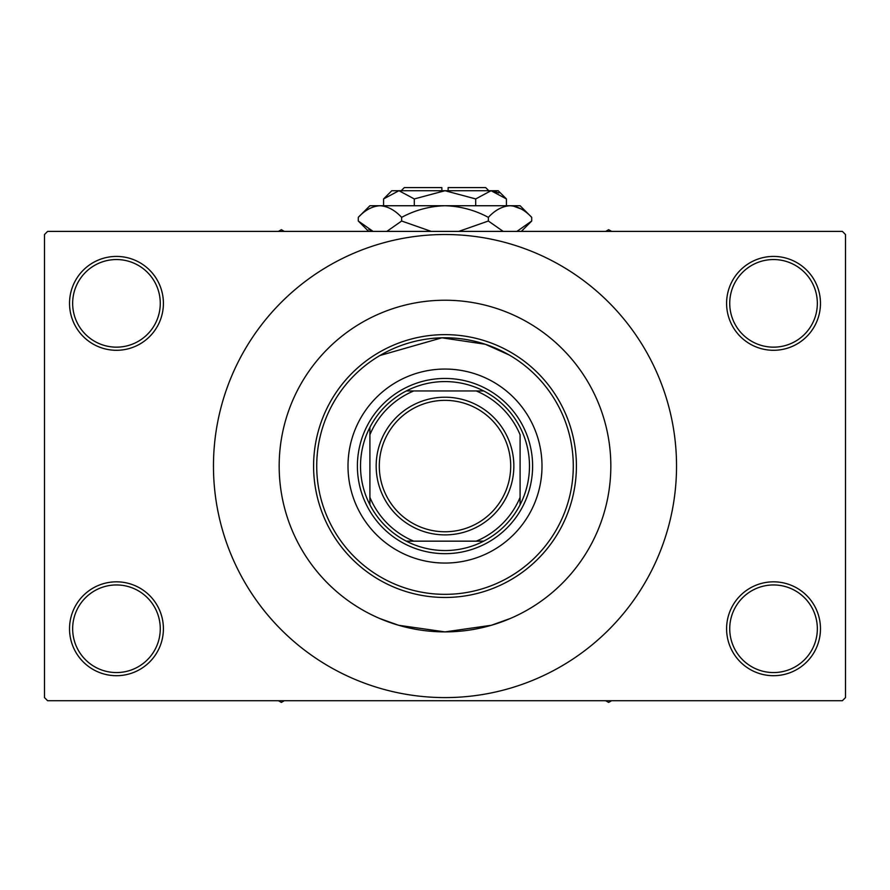 <?xml version="1.0" encoding="UTF-8"?>
<svg xmlns="http://www.w3.org/2000/svg" width="890" height="890" viewBox="0 0 890 890"><rect width="100%" height="100%" fill="white"/><g stroke="black" fill="none" stroke-linecap="round" stroke-linejoin="round"><path stroke-width="1.33" d="M726.596 628.763A46.936 46.936 0 0 1 773.532 581.826A46.936 46.936 0 0 1 820.469 628.763A46.936 46.936 0 0 1 773.532 675.699A46.936 46.936 0 0 1 726.596 628.763M817.343 628.763A43.799 43.799 0 0 0 773.532 584.952A43.799 43.799 0 0 0 729.733 628.763A43.799 43.799 0 0 0 773.532 672.562A43.799 43.799 0 0 0 817.343 628.763M69.531 628.763A46.936 46.936 0 0 1 116.468 581.826A46.936 46.936 0 0 1 163.404 628.763A46.936 46.936 0 0 1 116.468 675.699A46.936 46.936 0 0 1 69.531 628.763M160.267 628.763A43.799 43.799 0 0 0 116.468 584.952A43.799 43.799 0 0 0 72.657 628.763A43.799 43.799 0 0 0 116.468 672.562A43.799 43.799 0 0 0 160.267 628.763M69.531 303.357A46.936 46.936 0 0 1 116.468 256.42A46.936 46.936 0 0 1 163.404 303.357A46.936 46.936 0 0 1 116.468 350.293A46.936 46.936 0 0 1 69.531 303.357M160.267 303.357A43.799 43.799 0 0 0 116.468 259.546A43.799 43.799 0 0 0 72.657 303.357A43.799 43.799 0 0 0 116.468 347.156A43.799 43.799 0 0 0 160.267 303.357M726.596 303.357A46.936 46.936 0 0 1 773.532 256.42A46.936 46.936 0 0 1 820.469 303.357A46.936 46.936 0 0 1 773.532 350.293A46.936 46.936 0 0 1 726.596 303.357M817.343 303.357A43.799 43.799 0 0 0 773.532 259.546A43.799 43.799 0 0 0 729.733 303.357A43.799 43.799 0 0 0 773.532 347.156A43.799 43.799 0 0 0 817.343 303.357M379.897 355.522L441.907 337.811L485.261 344.252L509.102 354.943M510.582 618.372L491.38 625.269L444.989 631.889L398.598 625.269L379.897 618.572M379.418 313.747L384.469 311.667M610.829 466.06A165.829 165.829 0 0 0 445 300.23A165.829 165.829 0 0 0 279.171 466.06A165.829 165.829 0 0 0 445 631.889A165.829 165.829 0 0 0 610.829 466.06A165.829 165.829 0 0 0 445 300.23A165.829 165.829 0 0 0 279.171 466.06A165.829 165.829 0 0 0 445 631.889A165.829 165.829 0 0 0 610.829 466.06M213.466 466.06A231.534 231.534 0 0 0 445 697.593A231.534 231.534 0 0 0 676.534 466.06A231.534 231.534 0 0 0 445 234.515A231.534 231.534 0 0 0 213.466 466.06M842.374 700.73L47.626 700.73L44.5 697.593L44.5 234.515L47.626 231.389L842.374 231.389L845.5 234.515L845.5 697.593L842.374 700.73M348.001 466.06A96.999 96.999 0 0 0 445 563.058A96.999 96.999 0 0 0 541.999 466.06A96.999 96.999 0 0 0 445 369.061A96.999 96.999 0 0 0 348.001 466.06M573.282 466.06A128.282 128.282 0 0 0 445 337.777A128.282 128.282 0 0 0 316.718 466.06A128.282 128.282 0 0 0 445 594.342A128.282 128.282 0 0 0 573.282 466.06M313.591 466.06A131.409 131.409 0 0 1 445 334.64A131.409 131.409 0 0 1 576.409 466.06A131.409 131.409 0 0 1 445 597.468A131.409 131.409 0 0 1 313.591 466.06M605.712 700.73L608.638 702.41L611.564 700.73M445 381.576A84.483 84.483 0 0 0 406.296 390.966L413.716 390.966L406.296 390.966A84.483 84.483 0 0 0 369.906 504.764L369.906 497.343L369.906 504.764A84.483 84.483 0 0 0 483.704 541.153L476.284 541.153L483.704 541.153A84.483 84.483 0 0 0 520.094 504.764L520.094 434.765A81.346 81.346 0 0 0 476.284 390.966L413.716 390.966A81.346 81.346 0 0 0 369.906 434.765L369.906 497.343A81.346 81.346 0 0 0 413.716 541.153L476.284 541.153A81.346 81.346 0 0 0 520.094 497.343L520.094 504.764A84.483 84.483 0 0 0 483.704 390.966L476.284 390.966L483.704 390.966A84.483 84.483 0 0 0 445 381.576M445 553.669A87.609 87.609 0 0 1 357.391 466.06A87.609 87.609 0 0 1 445 378.45A87.609 87.609 0 0 1 532.609 466.06A87.609 87.609 0 0 1 445 553.669M406.296 541.153L413.716 541.153L406.296 541.153M369.906 427.356L369.906 434.765L369.906 427.356M513.841 466.06A68.83 68.83 0 0 1 445 534.89A68.83 68.83 0 0 1 376.17 466.06A68.83 68.83 0 0 1 445 397.218A68.83 68.83 0 0 1 513.841 466.06A68.83 68.83 0 0 0 445 397.218A68.83 68.83 0 0 0 376.17 466.06M278.437 700.73L281.362 702.41L284.288 700.73M611.564 231.389L608.638 229.698L605.712 231.389M284.288 231.389L281.362 229.698L278.437 231.389M401.201 190.716L404.327 187.59L441.874 187.59L441.874 190.716M506.421 198.937L498.189 190.716L391.811 190.716L383.579 198.937L398.931 190.716L414.295 198.937L445 190.716L475.705 198.937L491.069 190.716L506.421 198.937L506.421 205.735M475.705 198.937L475.705 205.735M498.923 192.985L493.182 190.883L498.912 192.985M383.579 198.937L383.579 205.735M414.295 198.937L414.295 205.735M368.827 229.409L373.088 231.389L358.292 221.02L358.292 217.349L369.906 205.735L520.094 205.735L531.708 217.349L531.708 221.02L516.912 231.389M358.292 217.349C365.034 210.085 372.265 206.213 379.963 205.735C387.584 206.18 394.804 210.051 401.646 217.349C415.252 210.062 429.703 206.191 445 205.735C460.33 206.202 474.782 210.073 488.354 217.349C495.107 210.085 502.327 206.213 510.037 205.735C517.646 206.18 524.878 210.051 531.708 217.349M488.354 217.349L488.354 221.02L458.762 231.389M503.161 231.389L488.354 221.02M521.173 208.972L513.029 205.968L521.139 208.95M379.963 205.735L376.971 205.968L379.963 205.735M401.646 217.349L401.646 221.02L386.85 231.389M431.238 231.389L401.646 221.02M448.126 190.716L448.126 187.59L485.673 187.59L488.81 190.716M379.296 466.06A65.704 65.704 0 0 0 445 531.764A65.704 65.704 0 0 0 510.704 466.06A65.704 65.704 0 0 0 445 400.355A65.704 65.704 0 0 0 379.296 466.06M368.66 231.389L358.292 221.02M521.351 231.389L531.708 221.02"/></g></svg>
